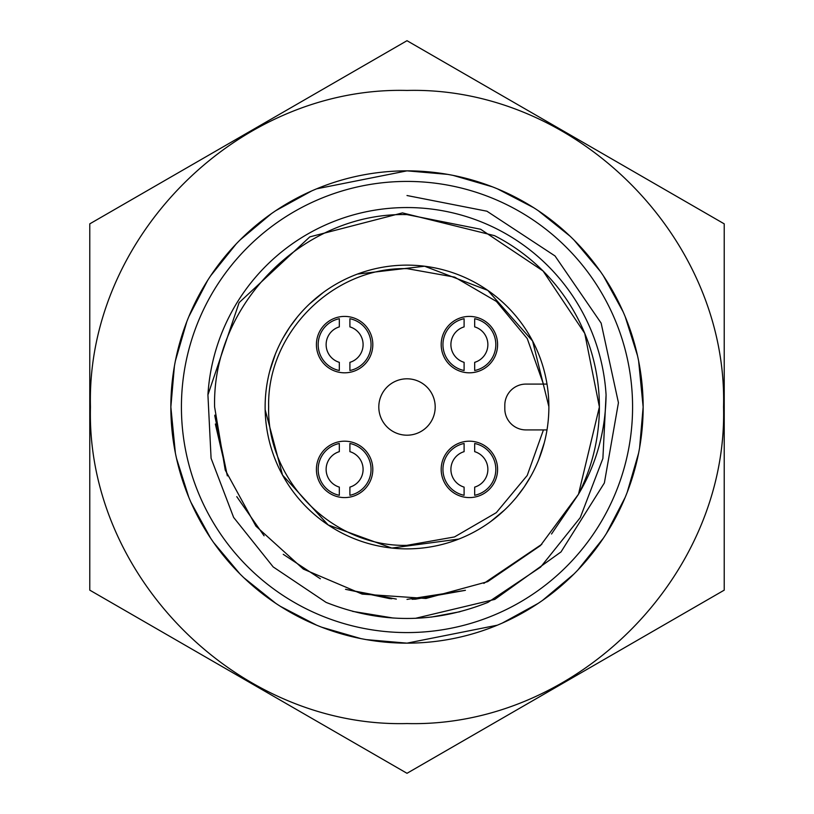 <?xml version="1.0" encoding="UTF-8"?>
<svg xmlns="http://www.w3.org/2000/svg" width="814" height="814" viewBox="0 0 814 814"><rect width="100%" height="100%" fill="white"/><g stroke="black" fill="none" stroke-linecap="round" stroke-linejoin="round"><path stroke-width="1.22" d="M181.42 407A225.58 225.58 0 0 0 407 632.58A225.58 225.58 0 0 0 632.58 407A225.58 225.58 0 0 0 407 181.42A225.58 225.58 0 0 0 181.42 407M638.624 360.928L643.152 407A236.152 236.152 0 0 1 407 643.152A236.152 236.152 0 0 1 170.848 407A236.152 236.152 0 0 1 407 170.848A236.152 236.152 0 0 1 643.152 407L639.601 447.802M407 214.611C304.192 211.966 211.966 304.192 214.611 407L225.234 470.054L255.932 526.139L303.327 569.078L362.169 594.098L425.956 598.463L487.657 581.674L540.455 545.594L578.5 494.2L599.399 407L584.747 333.374L543.05 270.96L480.626 229.253L407 214.611M207.926 394.892A199.45 199.45 0 0 1 407 207.55A199.45 199.45 0 0 1 606.074 394.892L602.889 458.465L580.24 517.643L540.628 567.093L487.932 602.38C434.025 623.819 380.067 623.819 326.068 602.38L273.178 566.92L233.628 517.419L211.08 458.272L207.926 394.892L239.123 302.615L309.819 236.874L402.452 212.892L494.495 235.653A192.399 192.399 0 0 1 578.5 494.2L599.389 407M415.252 599.216L465.262 590.354M483.842 583.384L541.87 544.22L483.842 583.384M551.526 533.994L578.337 494.515L551.526 534.004M215.364 424.084L227.35 475.875L214.784 415.171M236.772 496.652L264.092 535.816L236.772 496.652M283.252 554.314L320.36 578.774L283.252 554.314M391.829 598.789L345.533 589.316L389.723 598.616M407 599.389L465.415 590.313M345.523 589.305L396.326 599.094M412.169 599.328L465.343 590.333M214.815 415.913L227.35 475.875L215.364 424.013M413.838 599.277L465.303 590.343M345.543 589.316L390.74 598.707M638.624 453.072L627.177 492.399M625.183 497.374L606.288 533.709M603.357 538.196L577.736 570.156M573.992 573.992L542.623 600.325M538.207 603.357L502.299 623.076M497.374 625.183L407 643.152L366.28 639.621M360.928 638.624L321.601 627.177M316.626 625.183L280.291 606.288M275.804 603.357L243.844 577.736M240.008 573.992L213.675 542.623M210.643 538.207L190.924 502.299M188.817 497.374L176.485 458.313M175.376 453.072L170.848 407L174.4 366.198M90.446 407C86.081 576.149 237.851 727.919 407 723.554C576.149 727.919 727.919 576.149 723.554 407C727.919 237.851 576.149 86.081 407 90.446C237.851 86.081 86.081 237.851 90.446 407M89.774 590.15L89.774 223.85L407 40.7L724.226 223.85L724.226 590.15L407 773.3L89.774 590.15M578.5 494.2C596.397 464.163 605.596 431.064 606.074 394.892M352.604 611.365L393.213 618.029M431.501 617.053L459.93 611.741M316.626 188.817L407 170.848L447.72 174.379M453.072 175.376L492.399 186.823M497.374 188.817L533.709 207.712M538.196 210.643L570.156 236.263M573.992 240.008L600.325 271.377M603.357 275.793L623.076 311.701M625.183 316.626L637.515 355.687M175.376 360.928L186.823 321.601M188.817 316.626L207.712 280.291M210.643 275.804L236.263 243.844M240.008 240.008L271.377 213.675M275.793 210.643L311.701 190.924M415.537 618.304L494.79 599.399L560.999 551.943L604.364 482.967L618.437 402.727L601.139 323.117L555.016 255.952L486.935 211.213L407 195.523M407 265.13A141.87 141.87 0 0 1 547.008 384.086L543.437 384.086L547.008 384.086A141.87 141.87 0 0 1 547.008 429.914L525.956 429.914A21.144 21.144 0 0 1 504.812 408.76L504.812 405.24A21.144 21.144 0 0 1 525.956 384.086L543.437 384.086L527.258 338.604L496.418 301.434L454.69 277.136L407.153 268.651C333.241 266.687 266.829 332.895 268.651 406.858C266.677 480.799 332.936 547.15 406.847 545.349L454.477 536.945L496.306 512.657L527.218 475.468L543.437 429.914L547.008 429.914A141.87 141.87 0 0 1 406.847 548.87A141.87 141.87 0 0 1 265.13 406.919A141.87 141.87 0 0 1 407 265.13M497.588 469.383A28.195 28.195 0 0 0 469.383 441.188A28.195 28.195 0 0 0 441.188 469.383A28.195 28.195 0 0 0 469.383 497.588A28.195 28.195 0 0 0 497.588 469.383M497.588 344.617A28.195 28.195 0 0 0 469.383 316.412A28.195 28.195 0 0 0 441.188 344.617A28.195 28.195 0 0 0 469.383 372.812A28.195 28.195 0 0 0 497.588 344.617M372.812 344.617A28.195 28.195 0 0 0 344.617 316.412A28.195 28.195 0 0 0 316.412 344.617A28.195 28.195 0 0 0 344.617 372.812A28.195 28.195 0 0 0 372.812 344.617M372.812 469.383A28.195 28.195 0 0 0 344.617 441.188A28.195 28.195 0 0 0 316.412 469.383A28.195 28.195 0 0 0 344.617 497.588A28.195 28.195 0 0 0 372.812 469.383M435.195 407A28.195 28.195 0 0 0 407 378.805A28.195 28.195 0 0 0 378.805 407A28.195 28.195 0 0 0 407 435.195A28.195 28.195 0 0 0 435.195 407M442.948 469.383A26.435 26.435 0 0 0 464.102 495.288L464.102 487.118A18.508 18.508 0 0 1 464.102 451.658L464.102 443.488A26.435 26.435 0 0 0 442.948 469.383M474.674 495.288A26.435 26.435 0 0 0 474.674 443.488L474.674 451.658A18.508 18.508 0 0 1 474.674 487.118L474.674 495.288M442.948 344.617A26.435 26.435 0 0 0 464.102 370.512L464.102 362.342A18.508 18.508 0 0 1 464.102 326.882L464.102 318.712A26.435 26.435 0 0 0 442.948 344.617M474.674 370.512A26.435 26.435 0 0 0 474.674 318.712L474.674 326.882A18.508 18.508 0 0 1 474.674 362.342L474.674 370.512M318.172 469.383A26.435 26.435 0 0 0 339.326 495.288L339.326 487.118A18.508 18.508 0 0 1 339.326 451.658L339.326 443.488A26.435 26.435 0 0 0 318.172 469.383M349.898 495.288A26.435 26.435 0 0 0 349.898 443.488L349.898 451.658A18.508 18.508 0 0 1 349.898 487.118L349.898 495.288M318.172 344.617A26.435 26.435 0 0 0 339.326 370.512L339.326 362.342A18.508 18.508 0 0 1 339.326 326.882L339.326 318.712A26.435 26.435 0 0 0 318.172 344.617M349.898 370.512A26.435 26.435 0 0 0 349.898 318.712L349.898 326.882A18.508 18.508 0 0 1 349.898 362.342L349.898 370.512M547.008 429.914A141.87 141.87 0 0 1 407 548.87M516.707 496.947L524.308 486.792L530.962 475.997M538.624 459.941L544.301 442.704M548.87 406.674L532.61 341.046L487.79 290.374L424.593 266.229L357.438 274.064M323.351 292.409L309.412 304.019M297.293 317.053L289.692 327.208L283.038 338.003M504.588 509.981L490.649 521.591M458.801 539.072L391.788 548.056L328.205 524.979L282.529 475.071L265.161 409.737M269.699 371.296L275.376 354.059"/></g></svg>
